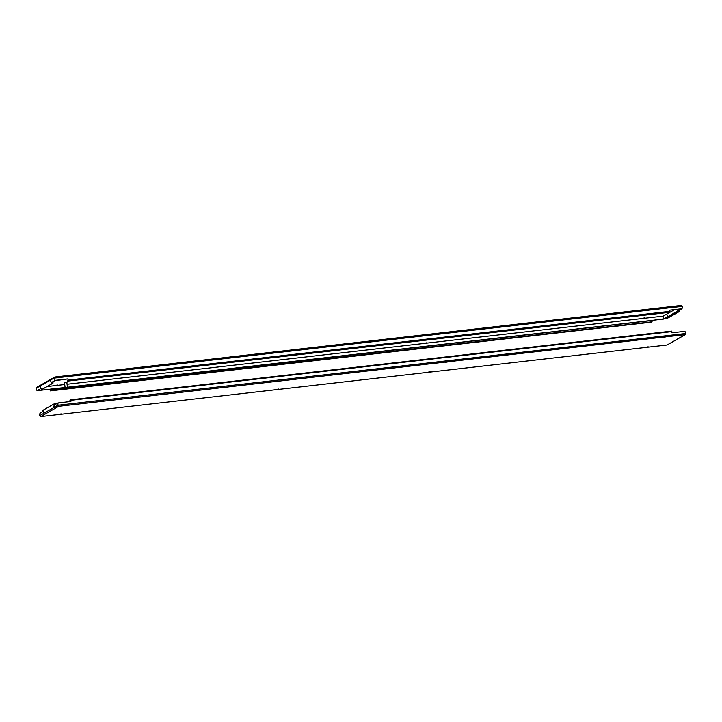 <?xml version="1.0" encoding="UTF-8"?>
<svg xmlns="http://www.w3.org/2000/svg" width="722" height="722" viewBox="0 0 722 722"><rect width="100%" height="100%" fill="white"/><g stroke="black" fill="none" stroke-linecap="round" stroke-linejoin="round"><path stroke-width="1.08" d="M36.1 388.31L54.349 377.886M682.371 306.119L682.046 308.727L677.949 310.965M57.48 384.997L55.242 385.422L57.48 384.997M58.031 389.718L56.136 390.079L58.031 389.718M427.081 342.76L424.843 343.185L427.081 342.76M427.632 347.481L425.736 347.842L427.632 347.481M274.892 360.152L272.654 360.576L274.892 360.152M275.443 364.872L273.548 365.233L275.443 364.872M644.493 317.915L642.255 318.339L644.493 317.915M645.044 322.635L643.149 322.996L645.044 322.635M75.061 379.989L73.175 380.359L75.061 379.989M444.662 337.752L442.776 338.122L444.662 337.752M292.473 355.143L290.587 355.513L292.473 355.143M662.074 312.906L660.188 313.276L662.074 312.906M66.099 387.606L67.471 387.344L66.099 387.606M65.115 387.642L64.493 382.732L65.864 382.47L66.839 382.434L67.471 387.344M66.848 382.479L64.493 382.777M64.339 382.75L65.846 382.091L66.993 382.416M40.522 388.192L40.414 386.875L41.235 389.167L40.522 388.192M667.624 316.868L667.516 317.599L667.173 317.157L667.119 315.306L667.642 316.75L677.507 311.119L677.552 309.35L677.976 310.857L677.85 311.696L677.507 311.119M50.73 380.981L51.47 383.328L50.766 380.981M51.424 382.245L51.614 383.084M667.615 316.895L677.498 311.254M677.949 311.002L679.014 310.397L678.96 311.651L666.451 318.79L666.108 317.761L667.173 317.157M677.471 311.128L667.606 316.759M36.154 388.508L37.057 390.683L39.629 389.257L40.315 390.376L52.986 383.183L53.013 381.821L55.125 380.377L54.394 378.084L682.371 306.327M41.1 388.147L41.28 388.977M67.94 378.978L68.103 380.295L67.435 381.117L68.067 380.756L68.012 378.897L54.989 380.693M68.012 378.897L55.125 380.377M37.057 390.683L40.279 390.322M40.54 390.286L49.944 389.212L40.622 390.241M40.252 390.286L38.049 390.34M39.719 389.411L37.652 390.385M669.168 310.243L681.496 308.835L677.94 310.857M674.601 309.621L663.211 316.119L663.59 319.052L67.453 387.209L651.181 320.505L651.307 321.498M667.137 317.021L663.59 319.052M682.046 308.727L669.159 310.207L669.222 312.057L668.581 312.418L67.435 381.117M664.502 318.754L651.181 320.505M666.108 317.761L667.173 317.021M679.014 310.397L681.017 309.115M40.315 390.376L52.805 383.247L52.571 381.866L54.547 380.747M679.041 310.279L679.131 311.678L666.451 318.79M681.46 309.097L679.483 310.225M664.123 318.79L666.135 317.851M49.944 389.212L50.341 390.882L50.919 390.106L50.197 390.512L50.044 389.302L65.106 387.579M663.211 316.119L67.074 384.239M64.718 384.51L47.138 386.523M50.044 389.302L65.097 387.479L50.026 389.167M67.471 387.308L651.199 320.604M50.973 390.512L652.128 321.813L50.919 390.106M652.128 321.813L50.341 390.882M681.243 305.424L54.917 377.001L681.243 305.424L682.335 306.48M54.448 378.238L54.953 376.992M36.623 387.389L54.917 377.001M37.002 387.245L36.217 388.644M57.886 405.457L58.013 402.957L70.9 401.486L70.521 399.817L671.659 331.118L672.056 332.788L684.943 331.317L685.9 333.69M58.013 402.957L55.459 404.383L55.359 403.192L42.869 410.322L42.517 411.775L39.954 413.273L39.629 415.881M78.211 404.158L75.972 404.591L78.211 404.158M447.811 361.921L445.582 362.354L447.811 361.921M295.623 379.312L293.394 379.745L295.623 379.312M665.224 337.075L662.995 337.508L665.224 337.075M61.18 413.887L58.942 414.311L61.18 413.887M430.781 371.649L428.543 372.074L430.781 371.649M278.593 389.041L276.355 389.465L278.593 389.041M648.194 346.804L645.955 347.228L648.194 346.804M54.349 405.475L53.924 406.856L54.168 404.437L54.349 405.475M43.609 412.749L43.952 410.276L43.609 412.749M55.865 404.149L55.359 403.192M685.855 333.501L57.877 405.259L39.629 415.673M70.693 400.502L69.926 400.593L70.648 400.178L70.819 401.495M685.783 333.356L684.997 334.755L667.056 345.008L685.377 334.611L58.717 406.324L57.895 405.114M671.668 331.118L70.512 399.817L69.926 400.593M39.665 415.52L40.757 416.576L58.717 406.324M667.083 344.999L40.73 416.576L667.038 345.008M68.067 380.756L669.222 312.057M68.121 380.115L669.267 311.417M70.702 400.322L671.857 331.624M50.332 390.882L651.479 322.183"/></g></svg>
